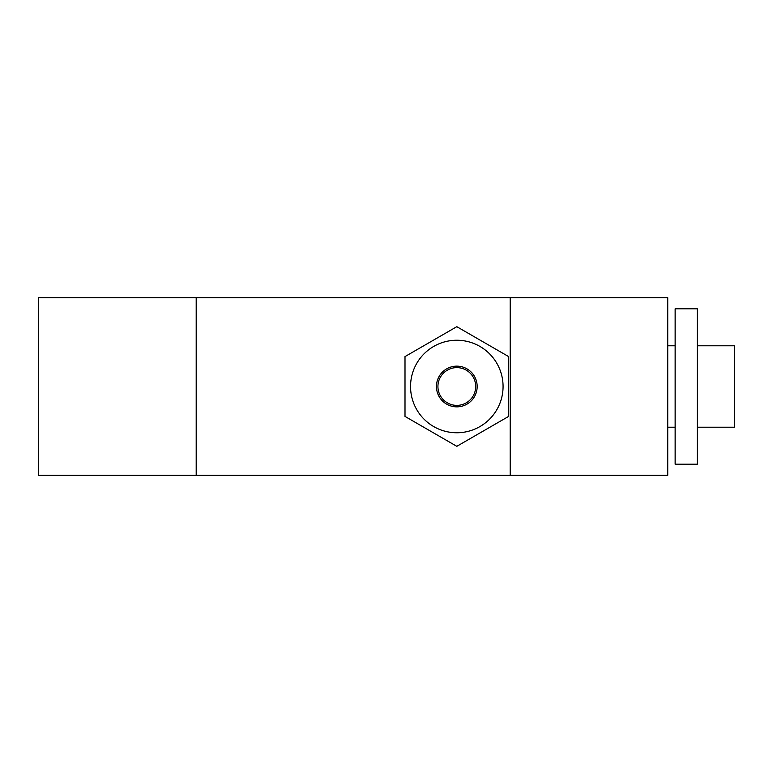 <?xml version="1.0" encoding="UTF-8"?>
<svg xmlns="http://www.w3.org/2000/svg" width="773" height="773" viewBox="0 0 773 773"><rect width="100%" height="100%" fill="white"/><g stroke="black" fill="none" stroke-linecap="round" stroke-linejoin="round"><path stroke-width="1.16" d="M196.197 297.692L38.65 297.692L38.65 475.308L196.197 475.308L196.197 297.692L667.737 297.692L667.737 475.308L196.197 475.308M510.199 297.692L510.199 475.308M456.814 326.679L405.004 356.585L405.004 416.415L456.814 446.321L508.615 416.415L508.615 356.585L456.814 326.679M503.068 386.5A46.254 46.254 0 0 0 433.682 346.439A46.254 46.254 0 0 0 433.682 426.561A46.254 46.254 0 0 0 503.068 386.5A46.254 46.254 0 0 0 433.682 346.439A46.254 46.254 0 0 0 433.682 426.561A46.254 46.254 0 0 0 503.068 386.5M475.685 386.5A18.871 18.871 0 0 0 447.374 370.151A18.871 18.871 0 0 0 447.374 402.849A18.871 18.871 0 0 0 475.685 386.5M675.138 386.5L675.138 308.785L697.343 308.785L697.343 464.215L675.138 464.215L675.138 386.5M697.343 345.792L734.35 345.792L734.35 427.208L697.343 427.208M477.163 386.5A20.349 20.349 0 0 1 446.63 404.124A20.349 20.349 0 0 1 446.63 368.876A20.349 20.349 0 0 1 477.163 386.5M675.138 345.792L667.737 345.792M675.138 427.208L667.737 427.208"/></g></svg>
